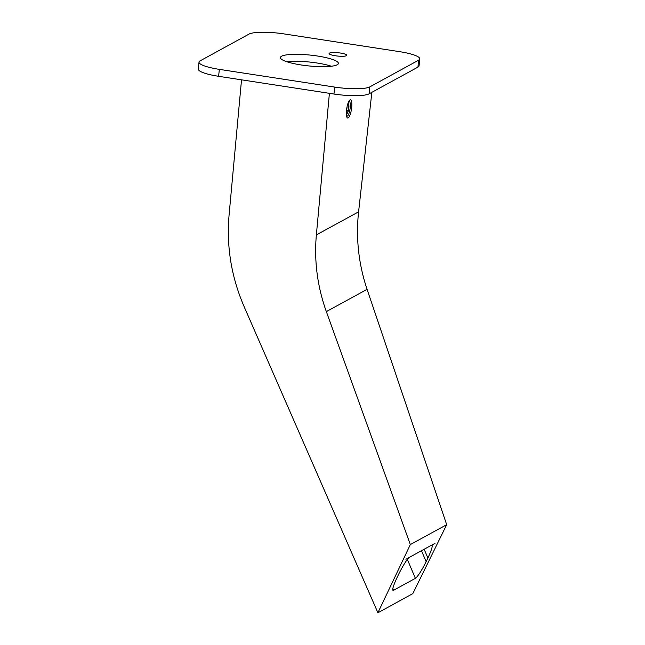 <?xml version="1.0" encoding="UTF-8"?>
<svg xmlns="http://www.w3.org/2000/svg" width="645" height="645" viewBox="0 0 645 645"><rect width="100%" height="100%" fill="white"/><g stroke="black" fill="none" stroke-linecap="round" stroke-linejoin="round"><path stroke-width="0.97" d="M329.434 53.108A8.885 1.669 -174.2 0 1 339.254 52.882A8.885 1.669 -174.2 0 1 346.752 55.309A8.885 1.669 -174.2 0 1 346.397 55.712A8.885 1.669 -174.2 0 1 336.569 55.93A8.885 1.669 -174.2 0 1 329.079 53.511A8.885 1.669 -174.2 0 1 329.434 53.108M281.575 56.228A29.138 5.466 -174.2 0 1 313.793 55.502A29.138 5.466 -174.2 0 1 338.383 63.444A29.138 5.466 -174.2 0 1 337.214 64.774A29.138 5.466 -174.2 0 1 304.996 65.5A29.138 5.466 -174.2 0 1 280.406 57.558A29.138 5.466 -174.2 0 1 281.575 56.228M286.727 61.71A29.138 5.466 -174.2 0 1 331.353 66.242M419.774 58.88L419.073 65.822A28.428 5.337 -174.2 0 1 417.928 67.12L369.093 93.839A28.428 5.337 -174.2 0 1 333.981 94.033L218.623 76.312A28.428 5.337 -174.2 0 1 198.305 69.071L199.015 62.13A28.428 5.337 -174.2 0 1 200.152 60.832L248.986 34.112A28.428 5.337 -174.2 0 1 284.106 33.919L399.465 51.64A28.428 5.337 -174.2 0 1 419.774 58.88A28.428 5.337 -174.2 0 1 418.629 60.17L369.803 86.89A28.428 5.337 -174.2 0 1 334.682 87.083L219.324 69.362A28.428 5.337 -174.2 0 1 199.015 62.13M405.907 559.255L435.004 543.332M346.51 110.343A9.24 2.395 -81.3 0 1 349.243 100.668A9.24 2.395 -81.3 0 1 351.686 107.505A9.24 2.395 -81.3 0 1 349.388 116.455A9.24 2.395 -81.3 0 1 346.76 116.85A9.24 2.395 -81.3 0 1 346.51 110.343M346.526 115.818A7.466 1.935 98.7 0 0 346.986 116.148A7.466 1.935 98.7 0 0 350.211 107.626A7.466 1.935 98.7 0 0 349.251 101.402A7.466 1.935 98.7 0 0 348.711 101.579M371.851 92.332L358.588 211.826C355.75 238.126 358.58 263.966 367.078 289.339L446.695 524.683L412.8 593.658L377.897 612.75L244.165 306.746C231.361 277.076 226.331 246.503 229.08 215.027L241.52 79.827M415.396 578.347C418.041 576.211 421.628 570.648 426.143 561.658L427.893 558.03C431.948 549.29 433.109 545.057 431.368 545.323L409.543 557.264C406.898 559.4 403.31 564.964 398.795 573.953L397.046 577.573C392.99 586.313 391.829 590.554 393.571 590.288L415.396 578.347L407.358 559.457M392.781 590.159L393.571 590.288L392.813 588.514M432.158 545.452L431.368 545.323M446.695 524.683L410.333 544.574L377.897 612.75M329.401 93.323L316.364 234.925C314.05 260.943 317.38 286.509 326.346 311.624L410.333 544.574M346.873 113.673L348.373 110.489L347.969 107.876L348.881 105.474L347.889 103.651A5.152 1.33 -81.3 0 1 348.848 107.876A5.152 1.33 -81.3 0 1 346.349 113.593M346.526 110.206L348.373 110.489M347.413 105.248L348.881 105.474M417.928 67.12L418.629 60.17M369.093 93.839L369.803 86.89M333.981 94.033L334.682 87.083M218.623 76.312L219.324 69.362M367.078 289.339L326.346 311.624M316.364 234.925L358.588 211.826M427.893 558.03L424.168 549.258M421.491 550.725L426.143 561.658"/></g></svg>
